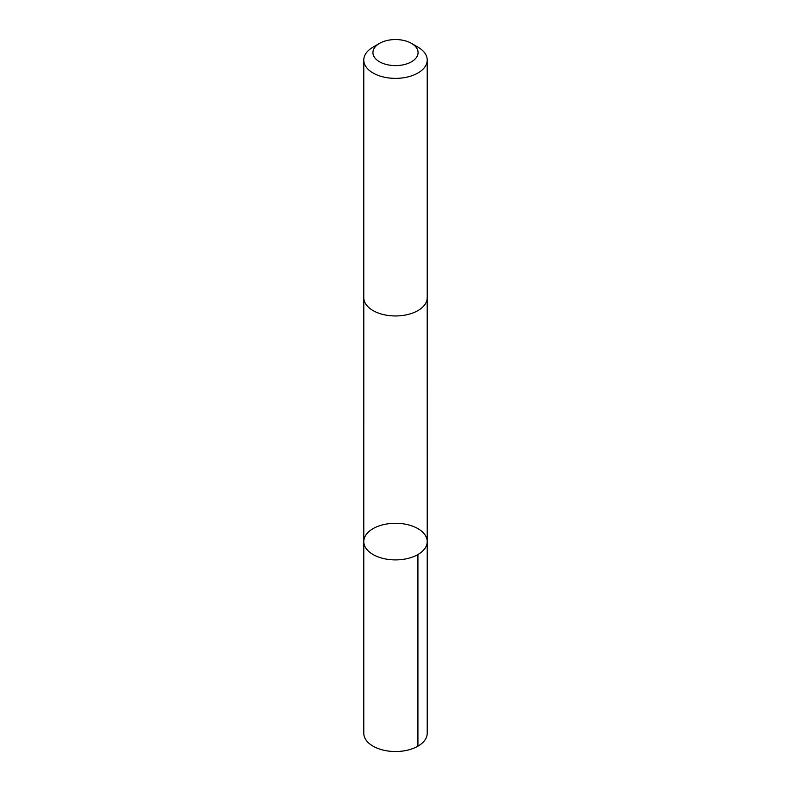 <?xml version="1.0" encoding="UTF-8"?>
<svg xmlns="http://www.w3.org/2000/svg" width="791" height="791" viewBox="0 0 791 791"><rect width="100%" height="100%" fill="white"/><g stroke="black" fill="none" stroke-linecap="round" stroke-linejoin="round"><path stroke-width="1.19" d="M426.656 538.157A31.719 18.312 180 0 1 427.219 541.588A31.719 18.312 180 0 1 395.5 559.899A31.719 18.312 180 0 1 363.781 541.588A31.719 18.312 180 0 1 392.514 523.355A31.719 18.312 180 0 1 426.656 538.157M363.781 733.217A31.719 18.312 0 0 0 364.344 736.648A31.719 18.312 0 0 0 398.486 751.45A31.719 18.312 0 0 0 427.219 733.217L427.219 541.588A31.719 18.312 180 0 1 395.5 559.899A31.719 18.312 180 0 1 363.781 541.588L363.781 733.217M379.542 43.367L373.075 47.104A31.719 18.312 0 0 0 363.781 60.057L363.781 297.643A31.719 18.312 0 0 0 364.344 301.064A31.719 18.312 0 0 0 398.486 315.876A31.719 18.312 0 0 0 427.219 297.643L427.219 60.057A31.719 18.312 0 0 0 417.925 47.104L411.458 43.367A22.563 13.022 0 0 0 379.542 43.367A22.563 13.022 0 0 0 373.332 55.014A22.563 13.022 0 0 0 406.06 64.091A22.563 13.022 0 0 0 411.458 43.367M363.781 60.057A31.719 18.312 0 0 0 364.344 63.478A31.719 18.312 0 0 0 398.486 78.289A31.719 18.312 0 0 0 427.219 60.057M417.925 554.54L417.925 746.17M363.791 298.019L363.781 541.588M427.209 298.019L427.219 541.588"/></g></svg>
